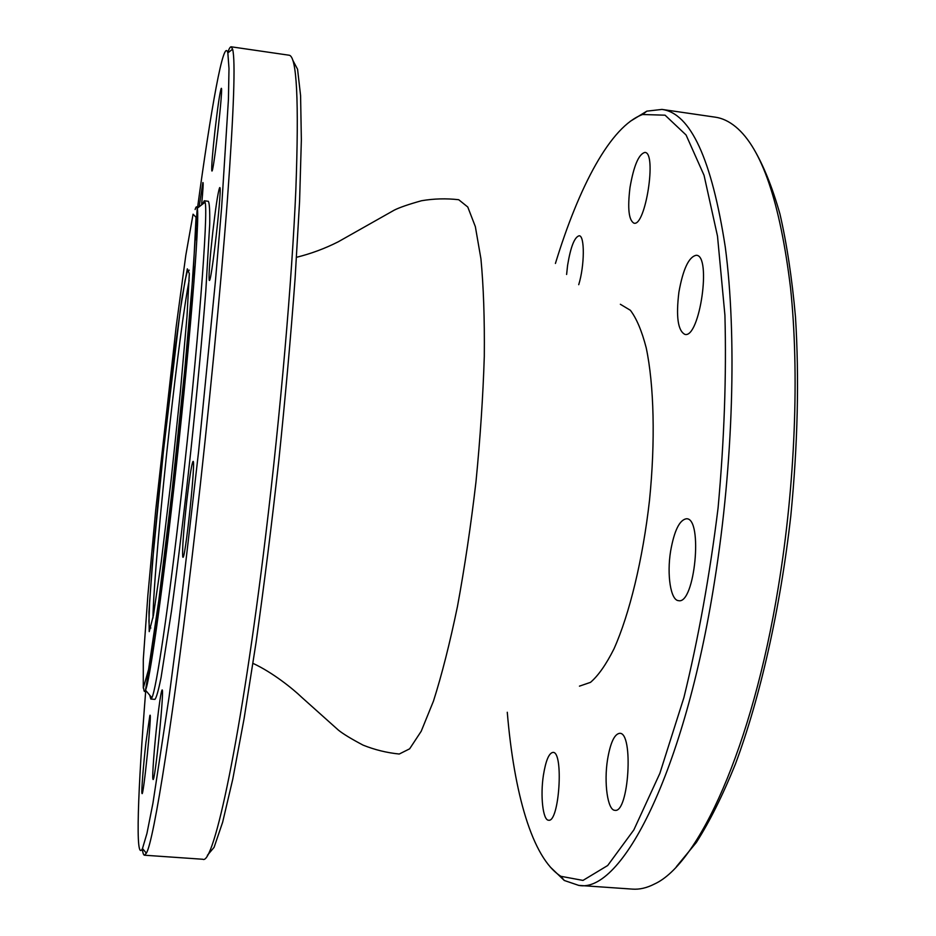 <?xml version="1.0" encoding="UTF-8"?>
<svg xmlns="http://www.w3.org/2000/svg" width="936" height="936" viewBox="0 0 936 936"><rect width="100%" height="100%" fill="white"/><g stroke="black" fill="none" stroke-linecap="round" stroke-linejoin="round"><path stroke-width="1.4" d="M199.157 206.797L202.878 182.543C203.498 182.017 203.065 189.47 201.591 204.902M145.747 690.44C137.896 789.656 134.995 863.799 142.483 848.542L146.929 833.496L152.942 803.17L169.135 696.571L178.729 623.095L198.526 452.146L215.444 280.894L221.656 207.055L228.431 99.45L228.992 68.539L227.846 52.896C223.762 36.387 210.869 109.465 197.496 208.084M145.969 742.248L149.854 715.549C152.463 708.517 143.161 800.35 141.968 793.283C141.301 791.47 143.419 764.642 145.969 742.248M212.753 232.409C215.631 207.71 217.877 192.933 219.469 188.089C223.283 178.916 210.787 289.996 209.161 279.852C208.681 274.33 209.875 258.523 212.753 232.409M157.225 721.305C159.272 703.65 160.816 693.365 161.858 690.44C165.274 681.513 154.545 788.018 152.919 779.009C152.065 776.541 154.335 746.53 157.225 721.305M156.043 628.255L155.668 633.894M150.825 699.04L154.896 699.379C156.347 697.952 158.406 690.663 161.074 677.512L171.475 611.068C177.629 566.093 184.392 510.167 190.78 451.316C197.028 392.465 202.27 336.363 205.803 291.119L209.722 223.973C209.91 210.553 209.442 202.995 208.33 201.298L204.282 200.772L205.031 202.234C208.669 210.144 197.917 349.619 181.432 493.904C168.667 606.82 156.23 689.949 151.878 697.765L150.825 699.04L149.737 695.214M195.191 265.45L194.372 271.042M214.987 130.513C217.69 107.102 219.738 93.167 221.107 88.686C224.078 81.397 212.975 178.741 211.793 170.563C211.454 166.292 212.519 152.942 214.987 130.513M186.826 500.608C189.353 478.869 191.33 465.999 192.746 461.986C196.829 451.912 184.626 567.251 182.731 556.639C182.169 549.385 183.538 530.712 186.826 500.608M292.687 60.021L297.566 69.241L300.585 95.601L301.357 139.862L299.579 201.497L295.109 278.343C290.839 336.024 285.398 396.829 278.799 460.758C271.686 524.64 264.104 585.222 256.054 642.494L244.109 718.544L232.771 779.15L222.639 822.241L214.087 847.361L207.371 855.328M144.46 855.212L202.796 859.26C213.794 865.905 241.301 738.212 265.66 535.614C280.589 412.191 291.997 279.548 295.834 190.031C299.099 100.819 296.841 55.879 289.048 55.212L231.192 46.8L232.608 49.198C235.591 60.325 233.871 110.436 227.425 199.532C220.744 288.335 208.716 412.694 195.402 528.583C174.119 714.25 153.75 841.92 146.355 853.164L144.46 855.212C143.512 855.083 142.798 852.977 142.331 848.87M227.752 52.545C229.086 48.625 230.233 46.718 231.192 46.8M195.331 240.025L197.367 227.939M202.41 204.27L204.282 200.772M149.83 671.018L150.404 658.78M252.954 663.355C272.75 672.493 293.108 689.001 301.766 697.343L338.422 730.138C343.032 733.871 351.257 738.878 363.121 745.15C374.739 749.806 386.779 752.766 399.239 754.03L409.64 748.823L421.223 731.227L433.485 701.041C441.815 674.868 449.806 643.336 457.47 606.434C464.701 567.134 470.866 525.634 475.968 481.935C480.25 438.153 483.034 396.291 484.298 356.335C484.649 318.649 483.526 286.135 480.928 258.792L475.359 226.676L467.778 207.02L458.71 199.719C446.273 198.303 433.894 198.643 421.574 200.725C408.669 204.317 399.567 207.464 394.267 210.132L338.188 241.827C324.886 248.555 310.998 253.703 296.513 257.295M676.377 866.701L696.314 842.517C709.722 821.457 722.756 795.308 735.415 764.057C760.149 697.706 780.308 608.927 790.826 515.689C797.753 444.659 799.297 378.366 795.471 316.813C792.008 278.191 786.837 243.922 779.957 214.028C772.258 186.989 763.413 165.11 753.433 148.391M566.608 274.47L567.59 265.344C570.632 246.94 574.482 237.077 579.162 235.767C584.848 235.416 584.649 265.59 578.729 284.684M543.418 775.16C545.782 760.605 548.964 753.012 552.989 752.392C563.893 751.245 559.318 822.838 548.566 820.217C542.903 820.392 540.201 795.647 543.418 775.16M670.621 551.082C674.283 530.513 679.595 519.737 686.556 518.755C703.217 518.076 694.84 604.644 678.588 600.666C670.656 600.456 666.725 574.774 670.621 551.082M678.904 292.149C683.058 269.03 688.861 256.745 696.29 255.271C711.816 255.095 699.707 338.668 684.918 334.398C677.898 330.771 675.897 316.684 678.904 292.149M630.01 187.434C633.777 165.707 638.738 154.03 644.892 152.428C657.095 152.217 645.477 226.898 633.976 223.177C628.758 220.323 627.436 208.4 630.01 187.434M607.558 759.459C610.401 742.716 614.449 734 619.702 733.309C633.801 732.139 628.828 813.489 614.893 810.319C607.604 810.424 603.79 782.613 607.558 759.459M555.422 263.449C579.045 186.311 610.529 126.301 642.599 114.508L665.075 115.186L686.065 134.983L704.059 175.336L717.502 236.141L724.92 315.221C726.535 375.769 724.253 439.99 718.087 507.885C709.71 575.558 698.314 638.797 683.9 697.612L659.88 773.323L633.847 829.904L607.686 865.519L582.988 880.413L560.875 876.307C532.034 857.984 513.993 792.652 507.277 712.261M550.169 866.923L564.291 880.483L578.729 885.386C621.165 893.845 684.415 773.779 714.671 580.589C733.45 462.817 736.924 335.041 725.283 247.081C711.699 159.12 690.592 113.244 661.974 109.418L646.823 111.15L630.139 121.399M661.974 109.418L715.291 117.175C722.276 118.158 729.085 121.387 735.719 126.84C761.787 148.379 780.051 201.977 790.51 287.656C799.461 372.469 795.284 484.006 778.342 586.966C752.146 748.461 698.221 864.185 654.498 884.005C646.858 887.936 639.522 889.633 632.479 889.118L578.729 885.386M620.357 304.27L630.373 310.284C636.562 318.439 641.839 330.958 646.214 347.841C654.042 384.907 655.469 441.394 649.49 500.432C642.821 559.4 629.46 614.332 613.946 648.94C606.095 664.537 598.279 675.675 590.499 682.356L579.442 686.147M171.112 480.063L161.296 561.389L153.469 615.104L149.21 631.625L148.976 611.851L152.346 563.495L166.187 423.353L174.435 353.504L181.935 298.42L187.329 268.831L189.318 273.628L187.013 316.298L180.472 390.745L171.112 480.063M189.177 280.426C184.661 302.656 176.916 361.12 169.872 424.254C160.957 503.72 153.328 589.411 152.966 617.982M155.739 622.966L155.984 621.949M172.06 491.002L184.696 370.41L193.307 271.393L196.045 217.269L193.073 214.204L185.831 255.13L176.108 327.12L155.715 510.085L147.853 595.518L143.29 659.47L143.278 688.1L148.578 669.509L158.863 599.964L172.06 491.002M195.109 209.512C196.092 206.365 196.794 205.955 197.215 208.307C200.234 216.508 189.318 351.936 173.452 491.716C161.156 601.134 149.432 682.133 145.525 690.171C144.612 692.383 144.015 691.833 143.723 688.545M193.354 462.723L192.746 461.986M183.479 556.043L182.731 556.639M219.995 188.756L219.469 188.089M209.816 279.337L209.161 279.852M142.483 848.542L146.355 853.164M227.846 52.896L232.608 49.198M150.848 628.044L149.21 625.704L148.941 621.141L149.666 601.099L154.077 543.676L161.226 469.72L180.121 311.243L185.141 280.121L187.141 272.084L189.236 270.153M151.878 697.765L145.525 690.171C147.49 678.588 160.337 600.14 172.107 491.107C180.004 420.346 186.322 356.92 191.073 300.83L197.215 208.307L205.031 202.234M560.875 876.307L564.291 880.483M642.599 114.508L646.823 111.15"/></g></svg>
